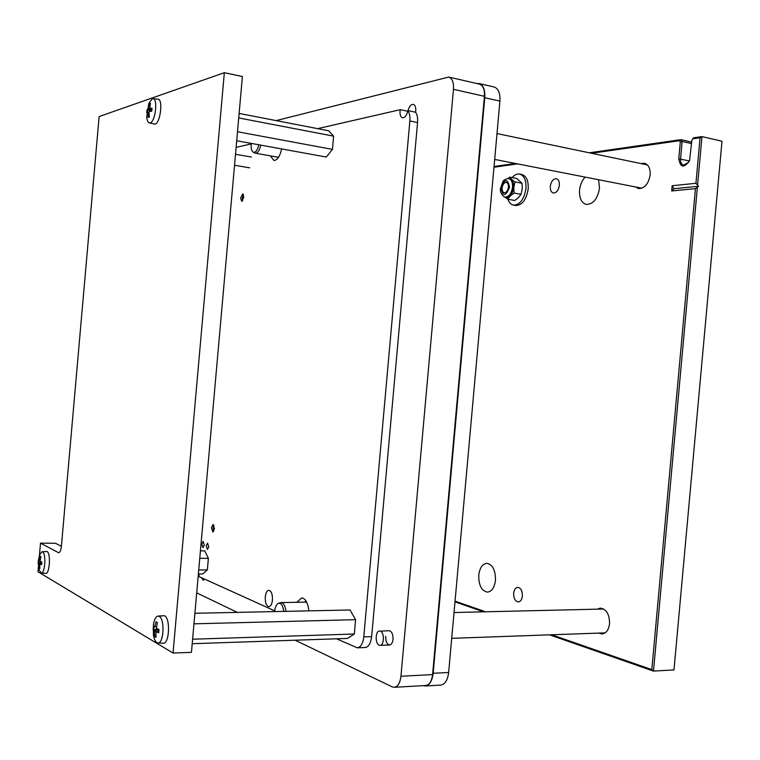 <?xml version="1.0" encoding="UTF-8"?>
<svg xmlns="http://www.w3.org/2000/svg" width="760" height="760" viewBox="0 0 760 760"><rect width="100%" height="100%" fill="white"/><g stroke="black" fill="none" stroke-linecap="round" stroke-linejoin="round"><path stroke-width="1.14" d="M206.207 545.813L207.556 543.163L208.743 546.82L207.404 549.48L206.207 545.813M201.809 544.065L203.138 541.424L204.307 545.053L202.986 547.694L201.809 544.065M243.789 197.381L242.744 193.942L240.635 197.866L241.68 201.305L243.789 197.381M243.485 194.674L242.298 198.123L242.601 200.83M214.443 528.808L213.047 524.542L211.432 527.706L212.838 531.962L214.443 528.808M213.873 525.169L213.123 527.734L213.693 531.364M265.278 596.913C265.772 592.828 266.959 590.625 268.85 590.302C271.415 591.033 272.612 594.282 272.451 600.058C271.956 604.143 270.769 606.347 268.888 606.67C266.313 605.929 265.107 602.68 265.278 596.913M296.856 602.29L301.72 597.92C305.548 598.49 307.914 602.803 308.816 610.859M336.49 638.799L357.352 647.824C360.8 647.244 362.947 643.596 363.784 636.889L409.858 120.963C410.2 116.441 409.545 112.993 407.892 110.618C406.78 115.368 404.985 117.762 402.505 117.781C400.662 117.126 399.836 114.921 400.045 111.159L400.254 109.677L407.769 111.254M408.025 110.646C409.241 106.39 410.989 104.3 413.278 104.367C415.122 105.022 415.948 107.217 415.748 110.96L415.577 112.233L407.892 110.618M199.139 573.961L198.93 576.545L274.721 610.85M379.553 631C375.345 630.762 374.965 643.72 379.145 645.173L380.038 645.354C384.265 645.572 384.588 632.51 380.399 631.161L389.11 630.695C391.79 631.332 393.101 634.23 393.024 639.388C392.587 642.827 391.457 644.689 389.614 644.993C386.916 644.356 385.615 641.459 385.69 636.3M295.146 640.205L392.179 686.859L394.278 687.297C397.879 686.669 400.102 682.993 400.947 676.257L453.473 89.338C453.844 82.412 452.266 78.318 448.742 77.054L276.146 120.602M448.742 77.054L479.56 84.151C483.16 85.434 484.776 89.48 484.424 96.302L432.582 674.605C431.747 681.236 429.485 684.864 425.799 685.491L394.278 687.297M196.707 592.876L237.253 612.37M400.254 109.677L317.651 128.649M281.675 148.931C279.87 156.522 277.267 160.369 273.856 160.445L270.446 155.886M251.208 143.906L236.123 147.373M204.725 579.167L203.281 580.308L201.267 577.609M357.352 647.824L365.17 647.52C368.638 646.94 370.794 643.311 371.64 636.633L417.563 122.541C417.905 118.037 417.24 114.598 415.577 112.233M423.13 685.644L425.258 685.995C429.552 685.264 432.193 681.026 433.171 673.284L484.766 97.717C485.184 89.756 483.293 85.034 479.094 83.543L476.881 83.534M479.094 83.543L494.161 87.02C498.398 88.511 500.317 93.214 499.909 101.118L484.766 97.717M433.171 673.284L448.647 672.486L499.909 101.118M448.647 672.486C447.668 680.172 445.008 684.38 440.676 685.102L425.258 685.995M38.418 566.979L38 571.776L173.042 653.049L224.343 72.694L99.132 116.546L61.427 546.003C60.952 550.192 60.03 552.444 58.662 552.758L40.508 543.144L39.434 555.408M224.343 72.694L242.392 76.494L191.444 652.356L173.042 653.049M61.389 546.307L55.528 543.258L40.508 543.144M305.815 600.637L304.836 602.148M277.761 157.187L278.046 157.994M237.509 131.746L332.443 149.387L333.611 136.154L328.652 130.777L239.124 113.42M238.725 117.942L333.611 136.154M236.711 140.752L326.315 157.044L332.443 149.387M198.73 569.971L207.347 569.952L208.373 558.343L204.81 550.876L200.421 550.857M199.766 558.325L208.373 558.343M198.379 573.971L202.777 573.942L207.347 569.952M192.603 639.207L354.322 634.011L355.594 619.675L350.027 609.986L194.902 613.272M193.971 623.827L355.594 619.675M192.214 643.711L347.491 638.428L354.322 634.011M152.275 98.752L148.817 103.388L146.737 116.907C147.041 120.355 147.877 122.341 149.236 122.864L150.157 122.844C155.401 121.885 158.127 98.429 152.959 98.657L152.275 98.752M149.017 113.107L147.877 112.917L148.238 117.468L149.331 117.126L149.017 112.546L149.406 111.578L151.791 111.112L152.048 108.129L149.596 108.471L151.934 109.136M147.877 112.917L147.668 112.147L146.746 112.755L147.012 109.811L147.905 109.06L149.445 103.797L150.537 103.427L149.596 108.471M149.236 122.864L154.983 124.184C160.464 123.205 163.305 98.904 157.899 99.142L152.959 98.657M150.338 104.034L149.445 103.797M151.791 111.064L147.012 109.811M41.838 562.352L38.104 562.619L39.102 569.876L41.201 573.002C45.049 573.961 46.379 553.385 42.569 551.883L41.942 551.741L39.634 554.857L38.133 562.077M39.605 564.233L38.732 564.224L39.083 568.081L39.843 568.537L39.767 564.062L41.695 563.892M38.732 564.224L38.332 560.053L38.836 560.661L40.118 556.187L40.888 556.624L40.062 561.374L41.876 562.096L41.648 564.68L39.767 564.062M41.201 573.002L45.628 573.382C49.657 574.38 51.024 553.061 47.034 551.513L41.942 551.741M39.767 568.033L39.083 568.081M159.191 616.341L157.918 616.075C155.847 616.597 154.346 619.352 153.444 624.34L153.406 634.856C154.09 638.913 155.239 641.487 156.873 642.599L157.843 642.922C163.77 644.109 165.043 618.801 159.191 616.341M155.942 631.797L154.384 631.807L154.784 636.623L155.99 637.336L155.971 631.788L158.783 631.446L155.971 631.788M154.384 631.807L153.13 629.527L153.416 626.316L154.47 627.313L156.104 621.727L157.31 622.411L156.38 628.425L158.992 629.527L158.707 632.767L156.085 631.807M157.843 642.922L163.143 643.245C169.338 644.48 170.658 618.269 164.54 615.733L157.918 616.075M155.876 636.519L154.784 636.623M157.852 629.081L153.13 629.527M283.774 611.392C282.948 605.577 281.172 602.88 278.445 603.307C276.422 604.276 275.167 606.964 274.664 611.372L274.645 611.582M278.578 603.26L281.048 602.556C283.613 602.917 285.256 605.843 285.959 611.344M251.256 143.393L251.19 144.086C250.914 148.343 251.588 151.05 253.203 152.19C255.55 152.807 257.431 150.338 258.846 144.78M260.822 145.132C259.53 150.461 257.716 153.149 255.379 153.207L253.298 152.237M598.557 179.721L599.517 188.157C597.626 198.864 593.237 204.288 586.34 204.43C581.457 202.929 579.186 198.218 579.538 190.304C580.117 184.927 581.989 180.528 585.153 177.099M495.463 580.298C494.475 587.594 491.796 591.536 487.426 592.125C481.507 590.852 478.619 585.181 478.752 575.13C479.731 567.806 482.438 563.863 486.865 563.303C492.698 564.566 495.567 570.237 495.463 580.298M559.369 185.326C558.505 190.351 556.5 192.916 553.365 193.002C551.142 192.309 550.126 190.095 550.288 186.361C551.152 181.336 553.156 178.771 556.32 178.685C558.514 179.388 559.531 181.593 559.369 185.326M522.386 596.03C521.901 599.668 520.524 601.635 518.272 601.939C515.156 601.293 513.627 598.405 513.665 593.265C514.159 589.617 515.536 587.651 517.797 587.356C520.894 587.993 522.424 590.89 522.386 596.03M635.521 186.96L638.495 188.556C644.613 188.508 648.498 183.958 650.17 174.895C650.436 168.445 648.517 164.568 644.404 163.257L640.975 163.571M598.652 633.099L601.967 633.982C606.167 633.413 608.693 629.983 609.558 623.713C609.529 614.413 606.48 609.216 600.419 608.105L597.236 609.168M455.05 601.15L485.621 611.79M551.684 634.771L651.823 669.617L695.447 188.651L698.535 186.276L695.932 183.293L700.055 137.769L692.92 138.795L691.847 140.258L689.586 160.531C684.047 168.368 680.447 167.827 678.775 158.887L680.314 141.892L679.497 140.714L591.575 153.273M671.688 190.969L673.854 188.736L672.163 185.734L671.688 190.969L695.447 188.651M672.163 185.734L695.932 183.293M517.475 163.865L493.981 167.228M589.313 152.807L680.865 139.65L691.676 142.082M494.047 166.497L515.299 163.438M697.357 187.501L653.486 671.089L673.987 669.931L722 141.218L701.974 136.61L697.614 184.623M691.847 140.258L693.567 137.816L701.974 136.61L700.055 137.769M651.823 669.617L653.486 671.089L549.575 634.847M483.588 611.838L454.983 601.863M722 141.218L673.987 669.931M679.497 140.714L680.865 139.65L682.128 141.464L680.542 158.973C680.39 162.364 681.435 164.407 683.686 165.129L688.902 162.041M680.314 141.892L682.128 141.464L691.543 143.583M673.854 188.736L698.535 186.276M693.567 137.816L692.92 138.795M512.097 177.602C514.51 174.828 517.009 173.65 519.593 174.059L521.806 174.477C526.433 175.959 528.561 180.766 528.2 188.898C526.366 199.728 522.215 205.266 515.726 205.513L513.513 205.124C510.976 204.601 509.105 202.644 507.908 199.253M519.593 174.059C524.21 175.531 526.328 180.348 525.967 188.489C524.144 199.329 519.992 204.877 513.513 205.124M513.636 187.406C513.855 182.59 512.611 179.75 509.894 178.875L508.782 178.666C511.489 179.541 512.734 182.381 512.515 187.197C511.442 193.61 509.01 196.897 505.2 197.049L506.322 197.248C510.131 197.096 512.563 193.819 513.636 187.406M502.142 187.929C502.018 190.665 502.721 192.27 504.269 192.764C506.426 192.669 507.803 190.817 508.411 187.178C508.535 184.452 507.822 182.837 506.293 182.343C504.127 182.438 502.74 184.3 502.142 187.929M515.033 181.953L513.883 187.026L511.869 179.578L515.033 181.953L522.053 183.264L516.724 178.467L509.742 177.156L511.528 179.265L508.373 178.609M514.035 193.059L510.406 195.833L513.817 187.739L514.035 193.059L521.056 194.332L522.262 188.565L522.053 183.264M504.801 196.964L507.319 197.619L509.998 196.232L507.756 199.234L504.773 196.954M507.708 178.6L509.742 177.156M507.756 199.234L514.748 200.469L518.367 197.733L521.056 194.332M513.817 187.739L513.883 187.026M484.424 96.302L453.473 89.338M432.582 674.605L400.947 676.257M417.563 122.541L409.858 120.963M371.64 636.633L363.784 636.889M59.08 552.653L58.254 552.653M149.454 108.29L148.295 108.091M151.934 109.107L149.682 108.471M147.668 112.147L149.036 112.28L147.706 112.166M151.839 110.171L147.905 109.06M39.986 560.044L39.102 560.025M41.686 563.91L39.824 564.072M41.762 563.065L38.579 563.341M39.871 560.747L38.855 560.652L39.871 560.756M156.246 626.544L154.85 626.553M158.916 630.097L154.118 630.667M678.775 158.887L689.443 160.892M509.561 187.045C507.509 178.22 504.659 178.552 501.001 188.062C503.015 196.897 505.865 196.555 509.561 187.045M235.514 154.261L251.351 157.054M234.545 165.252L249.669 167.836M306.669 602.119L281.048 602.556M278.521 157.32L255.379 153.207M389.614 644.993L380.038 645.354M603.716 609.017L454.024 612.531M605.159 632.871L451.706 638.333M641.915 188.204L494.684 159.41M647.378 164.901L497.002 133.57M508.782 178.666C508.193 177.973 503.072 180.091 502.93 181.611L500.593 188.195C499.025 192.47 504.668 198.132 505.2 197.049"/></g></svg>
